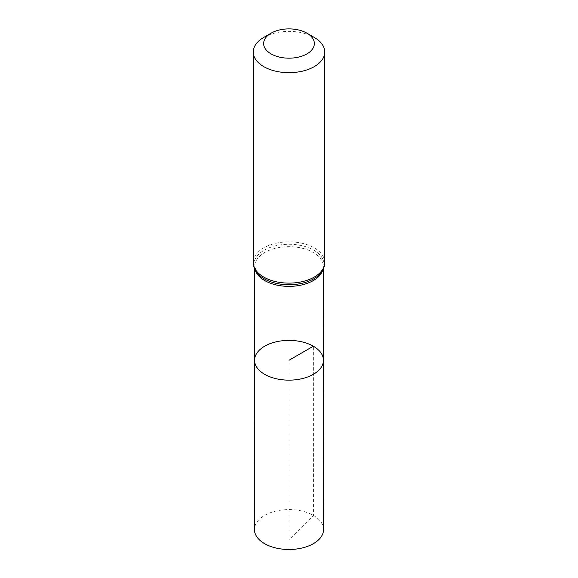 <?xml version="1.0" encoding="UTF-8"?>
<svg xmlns="http://www.w3.org/2000/svg" width="578" height="578" viewBox="0 0 578 578"><rect width="100%" height="100%" fill="white"/><g stroke="black" fill="none" stroke-linecap="round" stroke-linejoin="round"><path stroke-width="0.43" stroke-dasharray="2.89 2.17" d="M254.566 360.26A34.434 19.876 180 0 1 275.829 341.901A34.434 19.876 180 0 1 313.348 346.215A34.434 19.876 180 0 1 323.434 360.26M263.72 37.433A35.749 20.642 180 0 1 314.28 37.433M323.557 529.52A34.557 19.955 0 0 0 289 509.579A34.557 19.955 0 0 0 254.443 529.52M289 360.267L289 539.801L313.435 515.417L313.348 346.215M322.856 269.919A34.362 19.84 0 0 0 323.362 266.523A34.362 19.84 0 0 0 313.298 252.507A34.362 19.84 0 0 0 275.858 248.2A34.362 19.84 0 0 0 254.638 266.523A34.362 19.84 0 0 0 255.144 269.919M323.362 268.878L323.362 266.523L320.631 273.228A35.056 20.237 0 0 0 289 244.263A35.056 20.237 0 0 0 257.369 273.228L254.638 266.523L254.638 268.878M324.749 262.477A35.749 20.642 0 0 0 314.28 247.883A35.749 20.642 0 0 0 275.316 243.41A35.749 20.642 0 0 0 253.251 262.477"/><path stroke-width="0.87" d="M323.434 360.26A34.434 19.876 180 0 1 289 380.151A34.434 19.876 180 0 1 254.566 360.26A34.434 19.876 0 0 0 264.652 374.327A34.434 19.876 0 0 0 302.186 378.633A34.434 19.876 0 0 0 323.434 360.26A34.434 19.876 0 0 0 289 340.391A34.434 19.876 0 0 0 254.566 360.26L254.443 529.52A34.557 19.955 0 0 0 264.565 543.638A34.557 19.955 0 0 0 302.236 547.966A34.557 19.955 0 0 0 323.557 529.52L323.362 268.878M314.28 37.433L306.925 33.184A25.353 14.638 180 0 1 306.925 53.891A25.353 14.638 180 0 1 271.075 53.891A25.353 14.638 180 0 1 271.075 33.184A25.353 14.638 180 0 1 306.925 33.184L314.28 37.433A35.749 20.642 180 0 1 324.749 52.027A35.749 20.642 180 0 1 289 72.669A35.749 20.642 180 0 1 253.251 52.027A35.749 20.642 180 0 1 263.72 37.433L271.075 33.184M313.348 346.215L289 360.267M255.144 269.919A34.362 19.84 0 0 0 264.702 280.561A34.362 19.84 0 0 0 299.382 285.445A34.362 19.84 0 0 0 322.856 269.919M264.211 278.813A35.056 20.237 0 0 0 320.631 273.228C323.326 269.984 324.699 266.4 324.749 262.477A35.749 20.642 0 0 1 302.684 281.551A35.749 20.642 0 0 1 263.72 277.072A35.749 20.642 0 0 1 253.251 262.477C253.301 266.4 254.674 269.984 257.369 273.228A35.056 20.237 0 0 0 264.211 278.813M254.638 268.878L254.566 360.26M253.251 52.027L253.251 262.477M324.749 52.027L324.749 262.477"/></g></svg>
